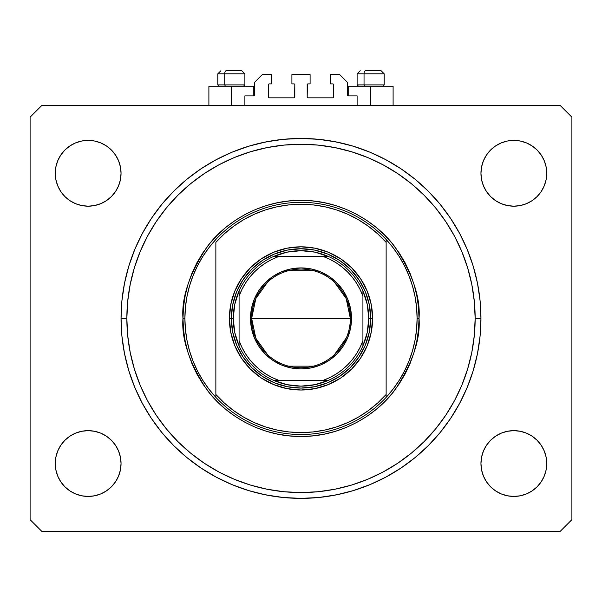 <?xml version="1.0" encoding="UTF-8"?>
<svg xmlns="http://www.w3.org/2000/svg" width="602" height="602" viewBox="0 0 602 602"><rect width="100%" height="100%" fill="white"/><g stroke="black" fill="none" stroke-linecap="round" stroke-linejoin="round"><path stroke-width="0.9" d="M244.886 105.568L244.886 95.891L253.788 95.891L244.886 95.891L244.886 105.568M254.563 95.116L254.563 82.346L254.563 95.116A0.775 0.775 0 0 1 253.788 95.891L253.788 86.214L231.341 86.214L231.341 105.568L231.341 86.214L208.894 86.214L208.894 105.568M254.563 82.346L262.299 74.603L271.397 74.603L271.397 83.896L269.267 83.896L271.397 83.896L271.397 74.603L262.299 74.603L254.563 82.346M268.492 84.664L268.492 97.05L268.492 84.664A0.775 0.775 0 0 1 269.267 83.896L269.267 83.896M269.267 97.825L294.032 97.825L269.267 97.825A0.775 0.775 0 0 1 268.492 97.05L268.492 97.05M294.581 97.599L294.807 84.664L294.807 97.05A0.775 0.775 0 0 1 294.032 97.825L294.032 97.825M294.032 83.896L291.902 83.896L294.032 83.896A0.775 0.775 0 0 1 294.807 84.664L294.807 84.664M291.902 83.896L291.902 74.603L291.902 83.896M310.098 74.603L291.902 74.603L310.098 74.603L310.098 83.896L307.968 83.896L310.098 83.896L310.098 74.603M307.419 84.122L307.193 97.05L307.193 84.664A0.775 0.775 0 0 1 307.968 83.896L307.968 83.896M307.968 97.825L332.733 97.825L307.968 97.825A0.775 0.775 0 0 1 307.193 97.05L307.193 97.05M333.508 97.05L333.508 84.664L333.508 97.05A0.775 0.775 0 0 1 332.733 97.825L332.733 97.825M332.733 83.896L330.603 83.896L332.733 83.896A0.775 0.775 0 0 1 333.508 84.664L333.508 84.664M330.603 83.896L330.603 74.603L339.701 74.603L347.437 82.346L347.437 95.116L347.437 82.346L339.701 74.603L330.603 74.603L330.603 83.896M348.212 86.214L370.659 86.214L370.659 105.568L370.659 86.214L393.106 86.214L348.212 86.214L348.212 95.891L357.114 95.891L348.212 95.891A0.775 0.775 0 0 1 347.437 95.116L347.437 95.116M357.114 95.891L357.114 105.568L357.114 95.891M333.034 83.949L333.448 84.37L333.034 83.949M333.448 97.351L333.034 97.765L333.448 97.351M268.966 97.765L268.552 97.351L268.966 97.765M268.552 84.37L268.966 83.949L268.552 84.37M348.212 95.891L347.497 95.409M254.503 95.409L254.082 95.831M480.953 318.413L475.151 318.413A174.151 174.151 0 0 1 301 492.564A174.151 174.151 0 0 1 126.849 318.413L127.692 301.346L130.198 284.437L134.351 267.86L140.108 251.771L147.415 236.323L156.196 221.664L166.378 207.938L177.861 195.274L190.518 183.798L204.251 173.617L218.91 164.828L234.359 157.521L250.447 151.764L267.025 147.61L283.933 145.105L301 144.262L318.067 145.105L334.975 147.61L351.553 151.764L367.641 157.521L383.09 164.828L397.749 173.617L411.482 183.798L424.139 195.274L435.622 207.938L445.804 221.664L454.585 236.323L461.892 251.771L467.649 267.86L471.802 284.437L474.308 301.346L475.151 318.413L474.308 335.487L471.802 352.388L467.649 368.966L461.892 385.062L454.585 400.511L445.804 415.169L435.622 428.895L424.139 441.559L411.482 453.035L397.749 463.216L383.09 471.998L367.641 479.305L351.553 485.069L334.975 489.215L318.067 491.729L301 492.564L283.933 491.729L267.025 489.215L250.447 485.069L234.359 479.305L218.91 471.998L204.251 463.216L190.518 453.035L177.861 441.559L166.378 428.895L156.196 415.169L147.415 400.511L140.108 385.062L134.351 368.966L130.198 352.388L127.692 335.487L126.849 318.413L121.047 318.413L126.849 318.413A174.151 174.151 0 0 1 301 144.262A174.151 174.151 0 0 1 475.151 318.413L480.953 318.413A179.953 179.953 0 0 1 301 498.373A179.953 179.953 0 0 1 121.047 318.413L121.913 300.774L124.501 283.309L128.79 266.174L134.743 249.552L142.29 233.584L151.373 218.436L161.893 204.251L173.752 191.165L186.838 179.306L201.023 168.786L216.171 159.711L232.131 152.155L248.761 146.211L265.896 141.921L283.361 139.325L301 138.46L318.639 139.325L336.104 141.921L353.239 146.211L369.869 152.155L385.829 159.711L400.977 168.786L415.162 179.306L428.248 191.165L440.107 204.251L450.627 218.436L459.71 233.584L467.257 249.552L473.21 266.174L477.499 283.309L480.087 300.774L480.953 318.413L480.087 336.051L477.499 353.524L473.21 370.651L467.257 387.282L459.71 403.242L450.627 418.39L440.107 432.575L428.248 445.661L415.162 457.52L400.977 468.04L385.829 477.123L369.869 484.67L353.239 490.622L336.104 494.912L318.639 497.5L301 498.373L283.361 497.5L265.896 494.912L248.761 490.622L232.131 484.67L216.171 477.123L201.023 468.04L186.838 457.52L173.752 445.661L161.893 432.575L151.373 418.39L142.29 403.242L134.743 387.282L128.79 370.651L124.501 353.524L121.913 336.051L121.047 318.413A179.953 179.953 0 0 1 301 138.46A179.953 179.953 0 0 1 480.953 318.413L480.087 300.774M121.047 463.54A32.892 32.892 0 0 1 88.148 496.432A32.892 32.892 0 0 1 55.256 463.54L55.888 457.121L57.762 450.951L60.802 445.262L64.888 440.28L69.877 436.187L75.559 433.147L81.729 431.28L88.148 430.648L94.567 431.28L100.737 433.147L106.426 436.187L111.408 440.28L115.501 445.262L118.541 450.951L120.415 457.121L121.047 463.54L120.415 469.959L118.541 476.129L115.501 481.818L111.408 486.8L106.426 490.893L100.737 493.933L94.567 495.8L88.148 496.432L81.729 495.8L75.559 493.933L69.877 490.893L64.888 486.8L60.802 481.818L57.762 476.129L55.888 469.959L55.256 463.54A32.892 32.892 0 0 1 88.148 430.648A32.892 32.892 0 0 1 121.047 463.54M546.744 463.54A32.892 32.892 0 0 1 513.852 496.432A32.892 32.892 0 0 1 480.953 463.54L481.585 457.121L483.459 450.951L486.499 445.262L490.592 440.28L495.574 436.187L501.263 433.147L507.433 431.28L513.852 430.648L520.271 431.28L526.441 433.147L532.123 436.187L537.112 440.28L541.198 445.262L544.238 450.951L546.112 457.121L546.744 463.54L546.112 469.959L544.238 476.129L541.198 481.818L537.112 486.8L532.123 490.893L526.441 493.933L520.271 495.8L513.852 496.432L507.433 495.8L501.263 493.933L495.574 490.893L490.592 486.8L486.499 481.818L483.459 476.129L481.585 469.959L480.953 463.54A32.892 32.892 0 0 1 513.852 430.648A32.892 32.892 0 0 1 546.744 463.54M546.744 173.293A32.892 32.892 0 0 1 513.852 206.185A32.892 32.892 0 0 1 480.953 173.293L481.585 166.874L483.459 160.704L486.499 155.015L490.592 150.033L495.574 145.94L501.263 142.9L507.433 141.026L513.852 140.394L520.271 141.026L526.441 142.9L532.123 145.94L537.112 150.033L541.198 155.015L544.238 160.704L546.112 166.874L546.744 173.293L546.112 179.705L544.238 185.875L541.198 191.564L537.112 196.553L532.123 200.639L526.441 203.679L520.271 205.553L513.852 206.185L507.433 205.553L501.263 203.679L495.574 200.639L490.592 196.553L486.499 191.564L483.459 185.875L481.585 179.705L480.953 173.293A32.892 32.892 0 0 1 513.852 140.394A32.892 32.892 0 0 1 546.744 173.293M121.047 173.293A32.892 32.892 0 0 1 88.148 206.185A32.892 32.892 0 0 1 55.256 173.293L55.888 166.874L57.762 160.704L60.802 155.015L64.888 150.033L69.877 145.94L75.559 142.9L81.729 141.026L88.148 140.394L94.567 141.026L100.737 142.9L106.426 145.94L111.408 150.033L115.501 155.015L118.541 160.704L120.415 166.874L121.047 173.293L120.415 179.705L118.541 185.875L115.501 191.564L111.408 196.553L106.426 200.639L100.737 203.679L94.567 205.553L88.148 206.185L81.729 205.553L75.559 203.679L69.877 200.639L64.888 196.553L60.802 191.564L57.762 185.875L55.888 179.705L55.256 173.293A32.892 32.892 0 0 1 88.148 140.394A32.892 32.892 0 0 1 121.047 173.293M560.289 531.265L41.711 531.265L30.1 519.654L30.1 117.172L41.711 105.568L560.289 105.568L571.9 117.172L571.9 519.654L560.289 531.265L571.9 519.654L571.9 117.172L560.289 105.568L41.711 105.568L30.1 117.172L30.1 519.654L41.711 531.265L560.289 531.265M55.888 457.121L57.762 450.951M64.888 440.28L69.877 436.187M81.729 431.28L88.148 430.648L94.567 431.28M100.737 433.147L106.426 436.187L111.408 440.28L115.501 445.262L118.541 450.951L120.415 457.121M57.762 476.129L55.888 469.959M481.585 457.121L483.459 450.951L486.499 445.262L490.592 440.28M507.433 431.28L513.852 430.648L520.271 431.28M532.123 436.187L537.112 440.28M544.238 450.951L546.112 457.121M541.198 481.818L537.112 486.8M495.574 490.893L490.592 486.8L486.499 481.818M483.459 476.129L481.585 469.959M544.238 160.704L546.112 166.874M546.112 179.705L544.238 185.875M537.112 196.553L532.123 200.639M520.271 205.553L513.852 206.185L507.433 205.553M501.263 203.679L495.574 200.639L490.592 196.553L486.499 191.564L483.459 185.875L481.585 179.705M60.802 155.015L64.888 150.033M106.426 145.94L111.408 150.033L115.501 155.015M118.541 160.704L120.415 166.874M120.415 179.705L118.541 185.875L115.501 191.564L111.408 196.553M94.567 205.553L88.148 206.185L81.729 205.553M69.877 200.639L64.888 196.553M57.762 185.875L55.888 179.705M369.869 152.155L383.828 158.65M341.868 143.163L330.31 140.86M271.69 140.86L260.132 143.163M232.131 152.155L216.171 159.711M173.752 191.165L161.893 204.251M121.047 318.413L121.913 336.051M232.131 484.67L218.172 478.176M260.132 493.67L271.69 495.965M330.31 495.965L341.868 493.67M369.869 484.67L385.829 477.123M428.248 445.661L440.107 432.575M253.788 86.214L208.894 86.214M381.058 70.735L365.549 70.735A3.093 1.513 90 0 0 364.037 73.828L364.037 84.897L364.684 86.214L364.037 84.897L384.204 84.897L364.037 84.897L364.037 73.828L384.136 73.828M382.887 86.214L384.204 84.897L384.204 73.828L381.111 70.735L384.204 73.828L357.114 73.828L360.214 70.735L357.114 73.828L357.114 84.897L364.037 84.897L357.114 84.897L358.431 86.214M380.599 70.735L365.549 70.735A3.093 1.513 -90 0 0 364.037 73.828L357.182 73.828M241.733 70.735L226.232 70.735A3.093 1.513 90 0 0 224.719 73.828L224.719 84.897L225.366 86.214L224.719 84.897L244.886 84.897L224.719 84.897L224.719 73.828L244.818 73.828M243.569 86.214L244.886 84.897L244.886 73.828L241.786 70.735L244.886 73.828L217.796 73.828L220.889 70.735L217.796 73.828L217.796 84.897L224.719 84.897L217.796 84.897L219.113 86.214M241.274 70.735L226.232 70.735A3.093 1.513 -90 0 0 224.719 73.828L217.864 73.828M229.407 318.413L231.341 318.413L232.681 332.003L236.646 345.074L243.08 357.114L251.741 367.671L262.299 376.333L274.339 382.774L287.41 386.74L301 388.072L314.59 386.74L327.661 382.774L339.701 376.333L350.259 367.671L358.92 357.114L365.354 345.074L369.319 332.003L370.659 318.413L372.593 318.413A71.593 71.593 0 0 1 301 390.013A71.593 71.593 0 0 1 229.407 318.413L230.784 304.446L234.855 291.014L241.47 278.636L250.372 267.792L261.223 258.883L273.601 252.268L287.034 248.197L301 246.82L314.966 248.197L328.399 252.268L340.777 258.883L351.628 267.792L360.53 278.636L367.145 291.014L371.216 304.446L372.593 318.413L371.216 332.379L367.145 345.811L360.53 358.19L351.628 369.041L340.777 377.943L328.399 384.558L314.966 388.636L301 390.013L287.034 388.636L273.601 384.558L261.223 377.943L250.372 369.041L241.47 358.19L234.855 345.811L230.784 332.379L229.407 318.413A71.593 71.593 0 0 1 301 246.82A71.593 71.593 0 0 1 372.593 318.413L370.659 318.413L369.319 304.823L365.354 291.759L358.92 279.712L350.259 269.154L339.701 260.493L327.661 254.059L314.59 250.093L301 248.754L287.41 250.093L274.339 254.059L262.299 260.493L251.741 269.154L243.08 279.712L236.646 291.759L232.681 304.823L231.341 318.413L229.407 318.413M404.642 370.742L409.082 360.809L412.566 350.537L415.079 339.987L416.592 329.249L417.103 318.413A116.103 116.103 0 0 1 215.862 397.35A116.103 116.103 0 0 1 184.897 318.413L182.963 318.413L184.897 318.413A116.103 116.103 0 0 1 386.138 239.483A116.103 116.103 0 0 1 417.103 318.413L419.037 318.413C420.61 338.934 412.739 362.539 395.431 389.238C377.319 414.582 341.071 436.917 301 436.45C260.929 436.917 224.681 414.582 206.569 389.238C189.261 362.539 181.39 338.934 182.963 318.413L183.535 329.986L185.235 341.439L188.05 352.682L191.948 363.585L196.899 374.053L202.859 383.993L209.759 393.294L217.54 401.88L226.119 409.661L235.42 416.554L245.36 422.514L255.827 427.465L266.739 431.371L277.973 434.185L289.434 435.878L301 436.45L312.566 435.878L324.026 434.185L335.261 431.371L346.173 427.465L356.64 422.514L366.58 416.554L375.881 409.661L384.46 401.88L392.241 393.294L399.141 383.993L405.101 374.053L410.052 363.585L413.95 352.682L416.765 341.439L418.465 329.986L419.037 318.413L418.465 306.847L416.765 295.386L413.95 284.152L410.052 273.248L405.101 262.773L399.141 252.84L392.241 243.532L384.46 234.953L375.881 227.172L366.58 220.272L356.64 214.32L346.173 209.368L335.261 205.463L324.026 202.648L312.566 200.948L301 200.383L289.434 200.948L277.973 202.648L266.739 205.463L255.827 209.368L245.36 214.32L235.42 220.272L226.119 227.172L217.54 234.953L209.759 243.532L202.859 252.84L196.899 262.773L191.948 273.248L188.05 284.152L185.235 295.386L183.535 306.847L182.963 318.413C181.39 297.9 189.261 274.294 206.569 247.595C224.681 222.243 260.929 199.909 301 200.383C341.071 199.909 377.319 222.243 395.431 247.595C412.739 274.294 420.61 297.9 419.037 318.413L417.103 318.413A116.103 116.103 0 0 0 417.103 318.383M393.181 388.997A116.103 116.103 0 0 1 393.091 389.118L399.322 380.155L404.657 370.712M197.358 266.092L192.918 276.025L189.434 286.289L186.921 296.846L185.408 307.584L184.897 318.413L185.408 329.249L186.921 339.987L189.434 350.537L192.918 360.809L197.343 370.712L202.678 380.155L208.864 389.058L215.862 397.35L215.862 394.476L215.862 397.35A116.103 116.103 0 0 0 386.138 397.35L386.138 394.476A114.162 114.162 0 0 1 215.862 394.476L215.862 242.358A114.162 114.162 0 0 1 386.138 242.358L377.68 233.839L368.379 226.254L358.325 219.685L347.64 214.214L336.435 209.887L324.847 206.764L312.987 204.883L301 204.251L289.013 204.883L277.153 206.764L265.565 209.887L254.36 214.214L243.675 219.685L233.621 226.254L224.32 233.839L215.862 242.358L215.862 394.476L224.32 402.994L233.621 410.579L243.675 417.141L254.36 422.619L265.565 426.938L277.153 430.061L289.013 431.95L301 432.582L312.987 431.95L324.847 430.061L336.435 426.938L347.64 422.619L358.325 417.141L368.379 410.579L377.68 402.994L386.138 394.476L386.138 239.483A116.103 116.103 0 0 0 215.862 239.483L208.909 247.715A116.103 116.103 0 0 0 208.819 247.828M459.71 403.242L450.627 418.39M142.29 233.584L151.373 218.436M417.103 318.413L416.592 307.584L415.079 296.846L412.566 286.289L409.082 276.025L404.657 266.122L399.322 256.678L393.136 247.768L386.138 239.483L386.138 397.35L393.136 389.058M208.864 247.768L202.678 256.678L197.343 266.122M267.604 354.736L255.82 338.249L251.659 318.413A49.341 49.341 0 0 0 301 367.754A49.341 49.341 0 0 0 350.341 318.413L351.5 318.413A50.5 50.5 0 0 1 301 368.921A50.5 50.5 0 0 1 250.5 318.413L350.341 318.413A49.341 49.341 0 0 1 301 367.754A49.341 49.341 0 0 1 251.659 318.413L255.82 298.584L267.604 282.09M346.391 337.767L334.396 354.736M313.461 366.159L288.539 366.159M273.564 256.497A67.725 67.725 0 0 1 328.436 256.497L315.019 252.155L301 250.688L286.981 252.155L273.564 256.497A67.725 67.725 0 0 0 239.077 290.984L234.742 304.394L233.275 318.413A67.725 67.725 0 0 1 239.077 290.984L239.077 345.849A67.725 67.725 0 0 1 233.275 318.413L234.742 332.432L239.077 345.849A67.725 67.725 0 0 0 273.564 380.336L286.981 384.67L301 386.138L315.019 384.67L328.436 380.336A67.725 67.725 0 0 1 273.564 380.336L328.436 380.336A67.725 67.725 0 0 0 362.923 345.849L367.258 332.432L368.725 318.413L370.659 318.413A69.659 69.659 0 0 0 301 248.754A69.659 69.659 0 0 0 231.341 318.413L233.275 318.413L231.341 318.413A69.659 69.659 0 0 1 301 248.754A69.659 69.659 0 0 1 370.659 318.413A69.659 69.659 0 0 1 301 388.072A69.659 69.659 0 0 1 231.341 318.413A69.659 69.659 0 0 0 301 388.072A69.659 69.659 0 0 0 370.659 318.413L368.725 318.413L367.258 304.394L362.923 290.984A67.725 67.725 0 0 1 362.923 345.849L362.923 290.984A67.725 67.725 0 0 0 328.436 256.497L273.564 256.497A67.725 67.725 0 0 0 239.077 290.984L239.077 340.649L241.899 347.316L245.435 353.645L249.649 359.537L254.48 364.932L259.876 369.771L265.775 373.977L272.096 377.514L278.771 380.336L323.229 380.336L329.904 377.514L336.225 373.977L342.124 369.771L347.52 364.932L352.351 359.537L356.565 353.645L360.101 347.316L362.923 340.649L362.923 296.184L360.101 289.509L356.565 283.188L352.351 277.289L347.52 271.893L342.124 267.062L336.225 262.848L329.904 259.312L323.229 256.497L278.771 256.497L272.096 259.312L265.775 262.848L259.876 267.062L254.48 271.893L249.649 277.289L245.435 283.188L241.899 289.509L239.077 296.184A65.791 65.791 0 0 1 278.771 256.497L273.564 256.497M369.319 332.003L365.354 345.074M362.434 351.252L358.92 357.114M345.194 372.262L339.701 376.333M333.839 379.847L327.661 382.774M307.825 387.741L301 388.072M287.41 386.74L274.339 382.774M268.161 379.847L262.299 376.333M247.151 362.607L243.08 357.114M239.566 351.252L236.646 345.074M231.672 325.246L231.341 318.413M232.681 304.823L236.646 291.759M239.566 285.574L243.08 279.712M256.806 264.564L262.299 260.493M268.161 256.979L274.339 254.059M294.175 249.093L301 248.754M314.59 250.093L327.661 254.059M333.839 256.979L339.701 260.493M354.849 274.226L358.92 279.712M362.434 285.574L365.354 291.759M370.328 311.588L370.659 318.413M351.5 318.413L350.53 328.271L347.663 337.745L342.989 346.474L336.714 354.126L329.061 360.41L320.324 365.075L310.85 367.95L301 368.921L291.15 367.95L281.676 365.075L272.939 360.41L265.286 354.126L259.01 346.474L254.337 337.745L251.47 328.271L250.5 318.413L251.47 308.563L254.337 299.089L259.01 290.36L265.286 282.707L272.939 276.423L281.676 271.758L291.15 268.883L301 267.913L310.85 268.883L320.324 271.758L329.061 276.423L336.714 282.707L342.989 290.36L347.663 299.089L350.53 308.563L351.5 318.413L251.659 318.413A49.341 49.341 0 0 1 301 269.071A49.341 49.341 0 0 1 350.341 318.413A49.341 49.341 0 0 0 301 269.071A49.341 49.341 0 0 0 251.659 318.413L250.5 318.413A50.5 50.5 0 0 1 301 267.913A50.5 50.5 0 0 1 351.5 318.413M362.923 345.849A67.725 67.725 0 0 1 328.436 380.336L323.229 380.336A65.791 65.791 0 0 0 362.923 340.649L362.923 345.849M273.564 380.336A67.725 67.725 0 0 1 239.077 345.849L239.077 340.649A65.791 65.791 0 0 0 278.771 380.336L273.564 380.336M328.436 256.497A67.725 67.725 0 0 1 362.923 290.984L362.923 296.184A65.791 65.791 0 0 0 323.229 256.497L328.436 256.497M288.539 270.674L313.461 270.674M334.396 282.09L346.18 298.584L350.341 318.413M393.106 86.214L393.106 105.568"/></g></svg>
